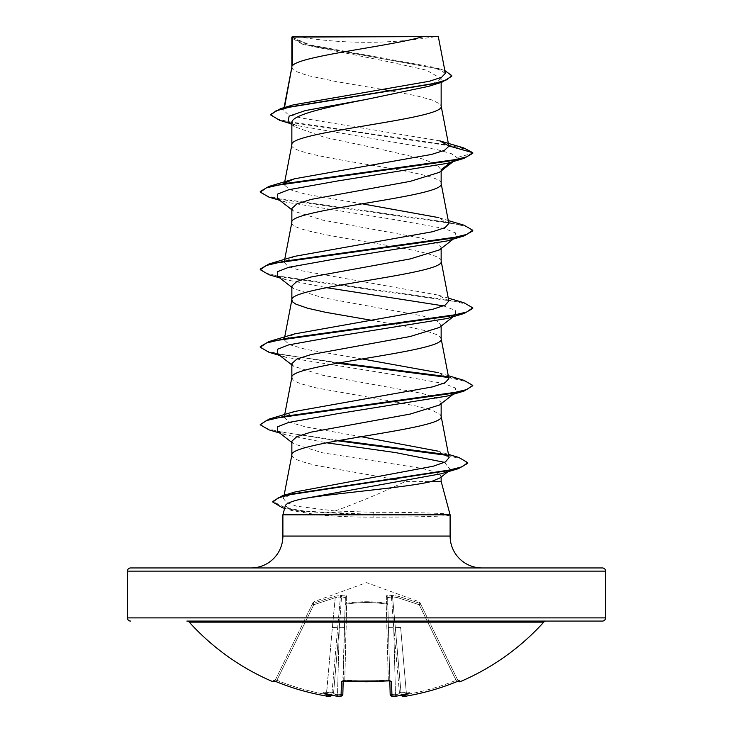 <?xml version="1.0" encoding="UTF-8"?>
<svg xmlns="http://www.w3.org/2000/svg" width="733" height="733" viewBox="0 0 733 733"><rect width="100%" height="100%" fill="white"/><g stroke="black" fill="none" stroke-linecap="round" stroke-linejoin="round"><path stroke-width="0.55" stroke-dasharray="3.67 2.75" d="M458.262 681.122A1.594 1.594 0 0 1 458.134 680.902L457.694 680.004L458.134 680.902M419.908 602.526L419.029 601.729L419.762 603.314L419.029 601.729L366.5 582.616L313.971 601.729L313.238 603.314L334.77 596.231L341.587 595.434C344.84 594.93 346.526 595.196 346.663 596.231L346.581 603.314C359.894 601.225 373.179 601.225 386.419 603.314L386.337 596.231C386.465 595.196 388.16 594.93 391.413 595.434L398.23 596.231L419.762 603.314L419.249 604.762L420.678 604.111C419.661 602.022 419.661 602.022 420.678 604.111C419.661 602.022 419.661 602.022 420.678 604.111L419.249 604.762L456.082 680.279A236.713 236.631 180 0 1 406.485 694.481L400.612 627.356L395.316 627.686L392.549 596.763L395.316 627.686L400.612 627.356L406.485 694.481L401.18 694.747L395.316 627.686L401.18 694.747L395.316 627.686L401.18 694.747L406.485 694.481A236.713 236.631 180 0 0 456.082 680.279L456.686 681.717L459.142 680.865L457.694 680.004L456.082 680.279L457.694 680.004L420.678 604.111L457.694 680.004A1.594 1.585 154 0 0 459.756 680.765L456.677 681.708A238.307 238.225 0 0 1 406.751 696.002L402.994 695.929A176.69 83.663 36.7 0 0 409.729 692.841A176.69 92.917 -33.8 0 1 397.643 695.929C396.296 696.048 396.351 695.562 397.799 694.453L399.467 693.262L397.799 694.453C396.351 695.553 396.306 696.038 397.643 695.929A238.555 237.648 0 0 1 395.683 696.176L391.935 696.002A1.594 1.567 -1.5 0 1 390.176 694.481L395.481 694.747L390.176 694.481L387.821 604.762L389.8 680.279L388.215 680.004L389.8 680.279A1.594 1.475 -1.5 0 0 389.919 680.792M391.935 696.002L391.559 681.708L388.362 680.765A238.775 214.604 0 0 1 366.5 681.663A238.775 214.604 0 0 1 344.638 680.765L344.785 680.004L343.2 680.279L343.181 680.957L345.362 597.688L342.824 681.067L343.2 680.279L344.785 680.004L344.684 680.765M456.686 681.717L419.249 604.762L419.762 603.314L398.23 596.231L391.413 595.434C388.16 594.93 386.474 595.196 386.337 596.231L386.419 603.314C373.106 601.225 359.821 601.225 346.581 603.314L346.663 596.231C346.535 595.196 344.84 594.93 341.587 595.434L334.77 596.231L313.238 603.314L313.751 604.762L312.322 604.111L313.751 604.762L313.238 603.314L313.971 601.729L313.092 602.526M388.362 680.765L386.236 604.111A1.594 0.696 -1.5 0 1 386.364 604.111A1.594 0.696 -1.5 0 1 387.821 604.762A1.594 1.512 -1.5 0 0 386.419 603.314A1.594 1.512 -1.5 0 1 387.821 604.762L387.638 597.688L387.821 604.762A1.594 0.696 -1.5 0 0 386.236 604.111C373.079 602.022 359.921 602.022 346.764 604.111C359.921 602.022 373.079 602.022 386.236 604.111L388.316 680.765M543.776 622.125L189.224 622.125M546.14 621.08L186.86 621.08L546.14 621.08M297.451 36.65A425.039 425.039 0 0 0 435.549 36.65L297.451 36.65L435.549 36.65M450.108 514.823L449.576 514.355C446.168 513.247 412.358 512.266 373.464 512.294L335.063 511.002C360.755 501.574 384.248 491.706 405.532 481.389L441.147 481.389M450.099 514.493L374.16 514.493L373.464 512.294M251.016 567.947L481.984 567.947M291.853 67.161L292.87 69.397L295.894 71.44L307.594 75.517L336.511 81.647L383.139 89.527M291.853 144.731L291.853 144.923C287.235 157.852 445.765 170.78 441.147 183.708L441.147 183.516M291.853 37.053L304.259 44.722L387.995 61.645L426.395 70.111L441.147 78.587L441.147 82.426M441.147 78.587L428.723 86.329M291.853 122.823L294.263 126.617L324.655 137.383L375.947 148.148L422.492 158.914L436.309 164.293L441.147 169.689L439.47 172.31M291.853 222.301L291.853 222.493C287.235 235.421 445.765 248.35 441.147 261.278L441.147 261.085M441.147 169.689L441.147 171M291.853 208.474L293.53 211.095L322.758 220.138L422.025 238.225L436.199 242.742L441.147 247.259L439.461 249.88M441.147 247.259L441.147 248.569M291.853 286.044L293.539 288.665L322.749 297.708L422.016 315.795L436.199 320.312L441.147 324.829L439.47 327.449M291.853 377.44L292.87 379.676L295.894 381.719L300.851 383.753L315.941 387.839L393.557 401.602M441.147 324.829L441.147 326.139M291.853 363.614L293.53 366.234L322.731 375.269L421.988 393.355L436.199 397.882L441.147 402.399L439.47 405.019M291.853 455.01L292.87 457.245L295.894 459.289L300.851 461.323L315.941 465.409L392.668 479.015M441.147 402.399L441.147 403.709M391.642 90.993L417.059 95.931L432.149 100.018L440.13 104.095L441.147 106.138M370.797 320.165L407.328 326.597L425.406 330.684L437.106 334.77L440.13 336.804L441.147 338.848M395.719 401.986L417.059 406.21L432.149 410.297L440.13 414.374L441.147 416.417M291.853 441.184L293.539 443.804L322.63 452.82L421.979 468.387L436.19 472.235L441.147 476.084L441.147 477.027M394.766 479.391L405.532 481.389M439.718 140.837L300.2 117.802L287.483 113.972L283.589 110.152L284.184 109.043L293.237 104.883M445.371 73.291L435.145 67.528L309.839 44.878L291.945 37.145L301.437 36.65L422.996 36.65M284.184 109.043L284.477 107.504M441.147 476.084L439.919 477.98M450.832 162.259L456.952 157.568L451.189 153.554L436.804 149.541L296.544 125.49L288.032 121.696M453.232 161.544L455.55 159.739L456.952 157.568L472.758 153.325L465.831 149.202L448.165 145.079L279.759 120.349M451.748 76.25L447.286 72.219L434.522 68.196L302.17 44.053L291.853 38.079M463.723 147.91L292.412 122.723L276.259 118.526L270.724 114.33M444.849 70.579L440.936 69.278L308.95 45.318L291.826 37.09M335.063 511.002L296.663 506.219L286.466 502.453L283.479 498.541L294.849 492.026M449.1 457.612L437.72 451.079L448.486 454.378M361.177 436.694L305.615 426.899L289.278 422.162L284.166 417.416L294.602 411.479M448.834 378.631L438.389 372.694L448.275 375.69M362.203 358.95L305.927 349.403L289.343 344.62L284.166 339.846L294.611 333.909M448.834 301.061L438.389 295.124L300.255 270.495L287.895 266.381L284.175 262.277L294.602 256.339M448.834 223.492L438.398 217.554L448.275 220.551M362.203 203.811L305.927 194.263L289.361 189.49L284.157 184.707L285.549 182.764M449.998 514.823L449.998 515.143C448.77 516.215 414.108 517.186 373.528 517.168C353.26 517.159 334.734 516.371 317.939 514.823L282.892 514.823M450.099 514.786L374.16 515.143L374.16 514.493L305.615 511.231L285.733 507.96L272.832 501.427M285.329 505.733L292.788 510.809L317.939 514.823M455.55 159.739L447.103 163.377M277.45 198.524L285.897 202.161L395.261 219.735L444.29 228.522L455.495 232.911L455.55 237.309L447.103 240.946M277.45 276.094L285.897 279.731L326.497 287.657M443.529 305.89L455.358 310.38L455.55 314.878L447.103 318.516M277.45 353.663L285.897 357.301L395.261 374.875L444.29 383.661L455.495 388.05L455.55 392.448L447.103 396.086M277.45 431.233L285.897 434.871L326.533 442.787M444.574 462.358L450.419 469.816L441.284 473.747M269.011 197.168L448.917 222.466L466.619 226.68L472.758 230.895M269.011 274.738L448.917 300.035L466.619 304.25L472.758 308.465M269.011 352.307L337.281 363.202M448.248 377.477L465.959 381.6L472.721 385.714M269.011 429.868L337.354 440.762M447.515 455.422L462.56 459.371L467.718 463.311M282.425 507.722L301.987 511.432L374.16 515.143L373.528 517.168M260.242 191.469L266.381 195.684L284.083 199.898L463.989 225.196M260.242 269.038L266.381 273.253L284.083 277.468L463.989 302.766M260.242 346.608L265.914 350.658L282.342 354.708L339.443 362.817M447.432 376.689L463.989 380.335M260.279 424.499L266.601 428.466L283.158 432.433L339.516 440.377M446.186 454.515L458.895 457.493M130.602 567.947L602.398 567.947M292.256 36.65L301.437 36.65M344.638 680.765L341.441 681.708A1.594 1.475 -178.5 0 0 343.2 680.279A1.594 1.475 -178.5 0 1 343.081 680.792M341.441 681.708L341.065 696.002L337.317 696.176L337.519 694.747L342.824 694.481L342.824 681.067M341.065 696.002A1.594 1.567 -178.5 0 0 342.824 694.481L337.519 694.747L337.327 696.176A238.555 237.648 0 0 1 335.357 695.929C336.704 696.048 336.649 695.562 335.201 694.453L333.533 693.262L335.201 694.453C336.649 695.553 336.694 696.038 335.357 695.929A176.69 92.917 33.8 0 1 323.271 692.841A176.69 83.663 -36.7 0 0 330.006 695.929L329.987 696.176A1.594 1.585 -175 0 0 331.82 694.747L337.684 627.686L331.82 694.747L337.684 627.686L331.82 694.747L326.515 694.481L331.728 695.159M328.411 696.286L327.843 696.231M327.275 696.158L326.249 696.011L326.515 694.481A236.713 236.631 180 0 1 276.918 680.279L275.306 680.004L274.866 680.902L312.322 604.111L275.306 680.004L276.918 680.279L313.751 604.762L335.228 597.688L332.388 627.356L335.228 597.688L340.451 596.763L337.684 627.686L340.451 596.763L341.541 596.763L335.228 597.688L334.77 596.231L335.228 597.688L313.751 604.762L276.918 680.279A236.713 236.631 180 0 0 326.515 694.481L332.388 627.356L337.684 627.686L332.388 627.356L326.249 696.011L329.09 696.341M326.249 696.002A238.307 238.225 0 0 1 276.323 681.708L273.244 680.765A1.594 1.585 -154 0 0 275.306 680.004L273.858 680.865L275.306 680.004A1.594 1.585 26 0 1 273.968 680.893M389.819 680.774L387.638 597.688L389.819 680.774M389.819 680.957L389.8 680.279L390.176 681.067L388.353 680.893M312.322 604.111C313.339 602.022 313.339 602.022 312.322 604.111C313.339 602.022 313.339 602.022 312.322 604.111A1.594 1.567 -154 0 1 313.238 603.314A1.594 1.567 26 0 0 312.322 604.111L312.322 604.111M339.269 627.686L341.541 596.763L339.269 627.686A5.314 0.467 1.5 0 0 344.583 627.356A5.314 0.467 1.5 0 1 339.269 627.686L337.519 694.747A236.961 236.063 180 0 1 335.201 694.453A236.961 236.063 180 0 0 337.519 694.747L339.269 627.686L333.533 693.262L332.507 692.154L333.533 693.262L339.269 627.686M331.948 693.262L332.507 692.154L331.948 693.262M346.764 604.111A1.594 0.696 1.5 0 0 345.179 604.762A1.594 0.696 1.5 0 1 346.636 604.111A1.594 0.696 1.5 0 1 346.764 604.111L344.785 680.004A237.18 213.175 180 0 0 366.5 680.902A237.18 213.175 180 0 0 388.215 680.004A237.18 213.175 180 0 1 344.785 680.004L346.581 603.314A1.594 1.512 -178.5 0 0 345.179 604.762A1.594 1.512 -178.5 0 1 346.581 603.314L346.764 604.111M391.459 596.763L393.731 627.686L391.459 596.763L392.549 596.763L387.638 597.688L391.459 596.763L391.413 595.434A1.594 1.512 54.5 0 1 392.549 596.763L397.772 597.688L392.549 596.763A1.594 1.512 54.5 0 0 391.413 595.434L391.459 596.763M400.493 692.154L401.052 693.262L400.493 692.154L399.467 693.262L400.493 692.154L409.729 692.841L400.493 692.154M388.417 627.356A5.314 0.467 -1.5 0 0 393.731 627.686A5.314 0.467 -1.5 0 1 388.417 627.356M345.362 597.688L341.541 596.763L345.362 597.688A1.594 1.521 -178.5 0 1 346.663 596.231A1.594 1.521 -178.5 0 0 345.362 597.688M397.772 597.688L398.23 596.231L397.772 597.688L419.249 604.762L397.772 597.688M387.638 597.688A1.594 1.521 -1.5 0 0 386.337 596.231A1.594 1.521 -1.5 0 1 387.638 597.688M341.541 596.763L341.587 595.434L341.541 596.763M340.451 596.763A1.594 1.512 125.5 0 1 341.587 595.434A1.594 1.512 125.5 0 0 340.451 596.763M395.481 694.747L395.683 696.194L395.481 694.747A236.961 236.063 180 0 0 397.799 694.453A236.961 236.063 180 0 1 395.481 694.747L393.731 627.686L395.481 694.747M391.559 681.708A1.594 1.475 -1.5 0 1 389.8 680.279L390.176 681.067M402.994 695.929L401.162 694.453L401.299 695.067M403.956 696.341L402.142 696.112L401.18 694.747A1.594 1.585 -5 0 0 401.244 695.076L401.18 694.747A1.594 1.585 175 0 0 403.013 696.176M459.142 680.865L457.694 680.004A1.594 1.585 -26 0 0 459.032 680.893M331.701 695.067L331.838 694.453L330.006 695.929M276.323 681.708L276.918 680.279L276.323 681.708M323.271 692.841L332.507 692.154L323.271 692.841M460.196 681.663L459.756 680.765M282.892 536.07L450.108 536.07M127.414 571.135L605.586 571.135M605.586 617.892L127.414 617.892M273.244 680.765L272.804 681.663M399.467 693.262L393.731 627.686L399.467 693.262M419.762 603.314A1.594 1.567 154 0 1 420.678 604.111A1.594 1.567 -26 0 0 419.762 603.314M386.236 604.111L386.419 603.314L386.236 604.111M304.259 44.722L302.17 44.053M296.544 125.49L290.442 123.593M440.936 69.278L435.145 67.528M283.479 498.541L284.102 495.306M284.166 417.416L284.725 414.475M284.166 339.846L284.725 336.905M284.166 262.277L284.725 259.335M284.166 184.707L284.496 182.957M283.579 110.142L284.065 107.623M292.788 510.809L284.624 508.372M285.897 202.161L279.768 200.329M285.897 279.731L279.768 277.899M285.897 357.301L279.768 355.468M285.897 434.871L279.768 433.038M291.853 209.785L293.53 211.095M455.55 237.309L453.232 239.114M291.853 287.354L293.53 288.674M455.55 314.878L453.232 316.683M291.853 364.924L293.53 366.234M455.55 392.448L453.232 394.253M291.853 442.494L293.53 443.813M450.419 469.816L447.918 471.759M438.389 295.124L448.275 298.12M294.263 126.626L291.853 124.711M392.778 696.341L390.982 695.892L390.176 694.481M340.185 696.341L337.409 696.203M274.866 680.902L273.858 680.865"/><path stroke-width="1.1" d="M401.244 695.076A1.594 1.585 -5 0 0 403.013 696.176L406.751 696.002A238.307 238.225 0 0 0 456.677 681.708L459.756 680.765L460.196 681.663A1.594 1.594 0 0 1 458.262 681.122M460.196 681.663A239.086 239.086 0 0 0 543.776 622.125L189.224 622.125A239.086 239.086 0 0 0 272.804 681.663L273.244 680.765L276.323 681.708A238.307 238.225 0 0 0 326.249 696.002L329.832 696.277M331.756 695.076A1.594 1.585 5 0 1 329.987 696.176L330.006 695.929A176.69 83.663 -36.7 0 1 323.271 692.841A176.69 92.917 33.8 0 0 335.357 695.929L335.357 695.929A238.555 237.648 -0 0 0 337.317 696.176L341.065 696.002L341.441 681.708L344.638 680.765A238.775 214.604 -0 0 0 388.362 680.765L391.559 681.708L391.935 696.002L395.683 696.176A238.555 237.648 0 0 0 397.643 695.929A176.69 92.917 -33.8 0 0 409.729 692.841A176.69 83.663 36.7 0 1 402.994 695.929L403.013 696.176M605.586 571.135L127.414 571.135A3.189 3.189 0 0 1 130.602 567.947L602.398 567.947A3.189 3.189 0 0 1 605.586 571.135L605.586 617.892A3.189 3.189 0 0 1 602.398 621.08L186.86 621.08A3.189 3.189 0 0 1 189.224 622.125M602.398 621.08L546.14 621.08A3.189 3.189 0 0 0 543.776 622.125M130.602 621.08A3.189 3.189 0 0 1 127.414 617.892L605.586 617.892M481.984 567.947A31.876 31.876 0 0 1 450.108 536.07L282.892 536.07A31.876 31.876 0 0 1 251.016 567.947L481.984 567.947M439.919 477.98L431.81 481.389C408.702 487.418 333.194 493.217 302.216 498.889C291.688 501.198 286.062 503.479 285.329 505.733L282.892 514.823L450.108 514.823L450.108 536.07M431.81 481.389L441.147 481.389L450.108 514.823M282.892 514.823L282.892 536.07M292.44 37.053L422.996 36.65C389.773 46.371 298.652 56.084 292.44 65.805L292.44 37.053L291.853 37.053L291.853 67.161M284.477 107.504L291.853 67.354M290.442 123.593L279.759 120.349L270.724 114.971L275.938 110.875L290.864 106.771L442.054 82.142L428.723 86.329L366.5 99.386C326.561 107.201 290.845 115.017 291.853 122.823L291.853 144.731M441.147 82.426L441.147 106.138C445.765 119.067 287.235 131.995 291.853 144.923M453.232 161.544L439.47 172.31L410.251 181.353L311.012 199.431L296.801 203.957L291.853 208.474L291.853 222.301M441.147 171L441.147 183.708C445.765 196.636 287.235 209.565 291.853 222.493M439.461 249.88L410.233 258.923L310.975 277.01L296.801 281.527L291.853 286.044L291.853 299.87M441.147 248.569L441.147 261.278C445.765 274.206 287.235 287.134 291.853 300.063L292.87 302.106L295.894 304.149L307.594 308.226L325.672 312.313L370.797 320.165M453.232 316.683L439.47 327.449L410.26 336.493L311.003 354.57L296.81 359.097L291.853 363.614L291.853 377.44M441.147 326.139L441.147 338.848C445.765 351.776 287.235 364.704 291.853 377.632M453.232 394.253L439.47 405.019L410.233 414.063L310.975 432.149L296.801 436.666L291.853 441.184L291.853 455.01M441.147 403.709L441.147 416.417C445.765 429.346 287.235 442.274 291.853 455.202M383.139 89.527L391.642 90.993M393.557 401.602L395.719 401.986M441.147 477.027L441.147 481.389M392.668 479.015L394.766 479.391M127.414 571.135L127.414 617.892M270.724 114.971L270.724 114.33L280.602 108.649L293.246 104.883L429.117 81.317L441.568 77.313L445.371 73.291L438.325 36.65L422.996 36.65M291.853 124.711L288.032 121.696L289.141 116.116L305.487 110.546L366.5 99.386M442.054 82.142L451.748 76.25L451.748 75.6L444.849 70.579M291.853 38.079L292.256 36.65L298.212 36.65M291.853 209.785L277.45 198.524L277.505 194.126L288.71 189.737L337.739 180.95L447.103 163.377L463.989 158.383L472.758 153.325L472.758 152.684L463.723 147.91L439.718 140.837L448.843 145.949L441.11 105.744M280.602 108.649L432.974 83.864L446.965 79.732L451.748 75.6M285.549 182.764L294.611 178.77L269.011 186.411L448.917 161.113L466.619 156.899L472.758 152.684L448.843 145.949M448.486 454.378L458.895 457.493L467.718 462.67L462.065 466.82L445.856 470.98L282.123 495.902L294.849 492.017L433.23 466.225L445.444 461.927L449.1 457.612L441.11 416.023M437.72 451.079L361.177 436.694M448.275 375.69L463.989 380.335L472.758 385.393L466.628 389.608L448.917 393.823L269.011 419.12L294.602 411.479L432.745 386.85L445.096 382.736L448.834 378.631L441.11 338.454M438.389 372.694L362.203 358.95M448.275 298.12L463.989 302.766L472.758 307.823L466.619 312.038L448.917 316.253L269.011 341.551L294.602 333.909L432.727 309.28L445.096 305.175L448.834 301.061L441.11 260.884M448.275 220.551L463.989 225.196L472.758 230.254L466.619 234.468L448.917 238.683L269.011 263.981L294.602 256.339L432.754 231.701L445.087 227.606L448.834 223.492L441.11 183.314M438.398 217.554L362.203 203.811M294.611 178.77L431.618 154.416L444.427 150.357L448.871 146.279M472.758 230.254L472.758 230.895L463.989 235.953L447.103 240.946L337.739 258.52L288.71 267.307L277.505 271.696L277.45 276.094L291.853 287.354M326.497 287.657L443.529 305.89M472.758 307.823L472.758 308.465L463.989 313.522L447.103 318.516L337.739 336.09L288.71 344.876L277.505 349.265L277.45 353.663L291.853 364.924M472.721 385.714L463.989 391.092L447.103 396.086L337.739 413.659L288.71 422.446L277.505 426.835L277.45 431.233L291.853 442.494M326.533 442.787L395.481 452.573L444.574 462.358M467.718 462.67L467.718 463.311L458.354 468.68L441.284 473.747L302.216 498.889M463.989 158.383L284.083 183.681L266.381 187.895L260.242 192.11L269.011 197.168L279.768 200.329M463.989 235.953L284.083 261.25L266.381 265.465L260.242 269.68L269.011 274.738L279.768 277.899M463.989 313.522L284.083 338.82L266.381 343.035L260.242 347.25L269.011 352.307L279.768 355.468M337.281 363.202L448.248 377.477M463.989 391.092L284.092 416.39L266.381 420.605L260.242 424.819L269.011 429.868L279.768 433.038M337.354 440.762L447.515 455.422M458.354 468.68L293.713 493.721L278.174 497.899L272.832 502.068L282.425 507.722L284.624 508.372M441.147 169.689L450.832 162.259M269.011 186.411L260.242 191.469L260.242 192.11M269.011 263.981L260.242 269.038L260.242 269.68M269.011 341.551L260.242 346.608L260.242 347.25M339.443 362.817L447.432 376.689M269.011 419.12L260.279 424.499M339.516 440.377L446.186 454.515M282.123 495.902L272.832 501.427L272.832 502.068M186.86 621.08L546.14 621.08M328.87 696.313L328.411 696.286M327.843 696.231L327.275 696.158M391.935 696.002A1.594 1.567 -1.5 0 1 390.176 694.481L389.819 680.957M343.181 680.957L342.824 694.481A1.594 1.567 -178.5 0 1 341.065 696.002M397.277 695.993L395.683 696.194L397.277 695.993M459.032 680.893A1.594 1.585 -26 0 0 459.756 680.765M403.956 696.341L406.751 696.002M401.162 694.453L402.994 695.929M273.244 680.765A1.594 1.585 26 0 0 273.968 680.893M326.249 696.002L326.249 696.011C309.088 693.061 292.44 688.296 276.314 681.717L273.858 680.865L276.314 681.717C292.44 688.296 309.088 693.061 326.249 696.011C328.228 697.037 330.088 696.616 331.82 694.747M389.919 680.792A1.594 1.475 -1.5 0 0 391.559 681.708M330.006 695.929L331.838 694.453M343.081 680.792A1.594 1.475 -178.5 0 1 341.441 681.708M336.016 696.011L337.317 696.194C339.315 697.092 341.157 696.524 342.824 694.481L342.018 695.892L340.185 696.341M366.5 681.791L342.824 681.067L388.353 680.893L366.5 681.791M284.102 495.306L291.89 454.808M284.725 414.475L291.89 377.238M284.725 336.905L291.89 299.669M284.725 259.335L291.89 222.099M284.496 182.957L291.89 144.529M284.065 107.623L291.89 66.96M453.232 239.114L439.461 249.889M447.918 471.759L439.919 477.989M472.758 385.393L472.758 386.034M260.242 424.178L260.242 424.819M395.454 696.222L392.778 696.341M459.005 680.865L456.686 681.717C440.56 688.296 423.912 693.061 406.751 696.011C423.912 693.061 440.56 688.296 456.686 681.717L456.98 681.598M337.409 696.203L335.723 695.993M331.728 695.159L330.858 696.112L329.09 696.341M406.751 696.011C404.213 697.056 402.362 696.643 401.18 694.747M272.804 681.663L274.866 680.902M390.176 694.481C390.964 696.451 392.796 697.028 395.683 696.194M389.8 680.279L390.176 681.067L388.353 680.893M343.2 680.279L342.824 681.067"/></g></svg>
